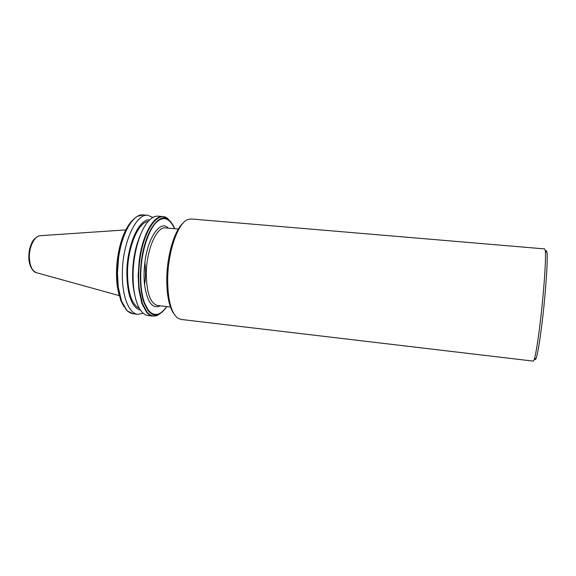 <?xml version="1.0" encoding="UTF-8"?>
<svg xmlns="http://www.w3.org/2000/svg" width="576" height="576" viewBox="0 0 576 576"><rect width="100%" height="100%" fill="white"/><g stroke="black" fill="none" stroke-linecap="round" stroke-linejoin="round"><path stroke-width="0.86" d="M533.304 361.123L534.226 359.546C536.004 353.729 538.178 339.854 540.756 317.938C544.154 288.612 546.228 256.824 545.292 250.632L544.709 248.911L191.167 218.966L187.574 219.643C177.912 223.214 167.998 251.438 167.681 278.662C167.681 299.34 170.978 312.466 177.574 318.031L180.958 319.428L533.304 361.123M183.168 223.02C174.701 229.939 167.076 254.815 166.774 278.186C166.666 295.042 169.063 306.929 173.952 313.848M534.953 358.999C535.248 360.007 535.687 359.676 536.256 358.013C538.027 352.339 540.166 338.904 542.671 317.707C545.969 289.361 547.934 258.61 546.977 252.54C546.754 250.812 546.394 250.402 545.904 251.316M140.479 310.176C131.868 307.577 127.318 295.286 126.821 273.305C126.77 245.736 139.032 218.441 149.63 219.895M152.892 217.433L147.874 215.302C136.13 213.048 122.242 243.18 122.335 273.888C122.011 296.546 129.06 313.69 137.808 314.316L143.179 313.243M148.14 221.458C138.168 222.178 127.476 247.759 127.49 273.031C127.836 292.831 131.782 304.603 139.334 308.34M140.724 234.223C135.648 245.462 132.934 258.696 132.581 273.91C132.516 281.563 133.193 288.374 134.626 294.35M148.025 315.526C145.166 315.173 142.567 313.272 140.234 309.816C135.461 302.278 133.07 290.678 133.063 275.011C133.178 252.547 140.515 228.506 149.35 220.176C152.323 217.267 155.254 215.928 158.126 216.166L162.972 216.576C153.626 215.129 142.33 235.066 139.176 260.942L138.139 275.551L138.809 289.318L141.854 303.401L146.599 312.314C148.536 314.568 150.617 315.828 152.856 316.102L148.025 315.526M160.402 305.834C152.546 309.384 147.269 302.371 144.562 284.789C145.721 277.502 145.822 270.058 144.878 262.454C147.787 237.233 160.567 219.456 168.278 228.146M174.557 228.701C169.69 218.196 163.793 215.914 156.866 221.854C150.034 227.894 143.59 245.246 141.667 261.929C140.551 271.145 140.436 279.864 141.314 288.101C141.955 293.918 143.05 298.915 144.598 303.098L148.363 310.255C154.224 316.843 160.322 315.605 166.658 306.554M28.8 257.076C28.793 251.921 29.779 247.248 31.759 243.065C32.897 239.652 37.85 235.418 40.586 235.685C34.848 235.44 29.045 246.398 29.362 257.335C29.801 266.119 32.285 271.274 36.814 272.794L119.131 295.582M178.351 229.039L165.506 227.902C156.722 226.202 146.354 249.876 146.275 273.794C146.592 293.004 150.379 303.581 157.622 305.518L170.438 306.986M137.808 314.316L133.171 313.769C130.817 313.488 128.621 312.214 126.569 309.967L121.536 301.075L118.253 287.057L117.461 273.37L118.469 258.862C121.63 233.172 133.387 213.422 143.222 214.906L147.874 215.302M160.661 313.15L157.997 315.007M133.171 313.769L127.634 311.141L126.281 309.83M126.158 309.694L121.219 300.974L117.886 286.762L117.122 273.29L118.102 259.027C121.586 236.606 127.973 222.386 137.261 216.353L143.222 214.906M123.775 306.403L120.758 300.521L117.324 286.466L116.525 272.945L117.54 258.365C119.131 247.068 121.932 237.478 125.942 229.608M144.562 284.789C143.806 277.762 143.914 270.317 144.878 262.454M171.324 222.595L168.552 219.737C170.978 221.623 173.016 224.618 174.658 228.715C172.994 224.532 170.957 221.544 168.552 219.737C159.019 211.529 144.684 232.034 141.286 261.994C140.177 271.202 140.062 279.936 140.933 288.173C141.566 293.99 142.654 298.994 144.18 303.199L144.598 303.098M148.363 310.255L148.183 310.788C151.459 314.777 155.045 315.9 158.954 314.136C161.683 312.854 164.282 310.327 166.766 306.562C164.318 310.255 161.719 312.775 158.954 314.136L162.274 311.89M117.54 258.602C120.233 240.646 125.222 227.858 132.516 220.234M117.324 286.466L119.225 295.92M162.972 216.576L167.638 218.491C157.91 210.11 143.273 230.695 139.666 261.194C138.442 271.037 138.319 280.346 139.298 289.109L142.38 303.401L147.017 312.142C150.322 315.922 153.922 316.937 157.81 315.173L152.856 316.102M169.999 221.033L167.789 218.693M148.183 310.788L144.18 303.199M536.256 358.013L534.226 359.546M546.977 252.54L545.292 250.632M40.586 235.685L125.791 229.903M28.8 257.162C28.879 267.696 34.502 272.671 36.065 272.57M117.518 258.509C116.237 268.387 116.172 277.711 117.317 286.488"/></g></svg>

